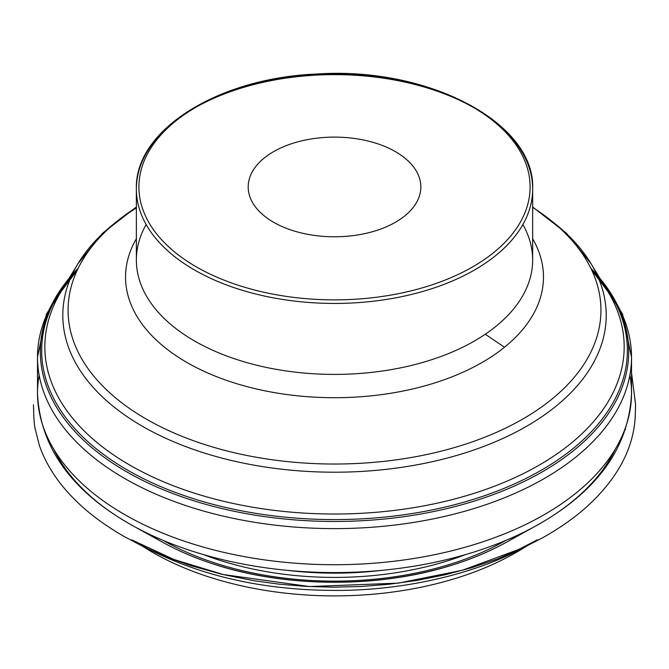 <?xml version="1.0" encoding="UTF-8"?>
<svg xmlns="http://www.w3.org/2000/svg" width="669" height="669" viewBox="0 0 669 669"><rect width="100%" height="100%" fill="white"/><g stroke="black" fill="none" stroke-linecap="round" stroke-linejoin="round"><path stroke-width="1" d="M291.349 230.111A86.326 49.841 0 0 0 420.834 186.952A86.326 49.841 0 0 0 334.508 137.112A86.326 49.841 0 0 0 248.191 186.952A86.326 49.841 0 0 0 291.349 230.111M381.397 570.389A232.369 134.16 180 0 1 287.628 570.389M505.823 540.418A243.349 140.498 180 0 1 212.842 562.303A243.349 140.498 180 0 1 163.194 540.418M203.585 554.634A236.96 136.802 0 0 0 216.037 559.083A236.96 136.802 0 0 0 465.44 554.634M149.095 534.105A247.856 143.099 0 0 0 162.952 542.417A247.856 143.099 0 0 0 210.584 563.072A247.856 143.099 0 0 0 506.073 542.417A247.856 143.099 0 0 0 519.93 534.105M615.204 449.292A291.258 168.153 180 0 1 536.112 525.784A291.258 168.153 180 0 1 132.905 525.784A291.258 168.153 180 0 1 53.813 449.292M39.153 375.192A297.011 171.473 0 0 0 37.506 393.247A297.011 171.473 0 0 0 186.007 541.748A297.011 171.473 0 0 0 631.519 393.247A297.011 171.473 0 0 0 629.872 375.192M603.948 284.994A297.011 171.473 180 0 1 631.519 357.146L631.519 357.146A297.011 171.473 180 0 1 334.508 528.619A297.011 171.473 180 0 1 37.506 357.146L37.506 357.146A297.011 171.473 180 0 1 65.077 284.994M590.852 268.261A294.201 169.859 180 0 1 334.508 521.469A294.201 169.859 180 0 1 78.173 268.261M591.346 269.273A292.846 169.073 180 0 1 334.508 519.579A292.846 169.073 180 0 1 77.679 269.273M591.538 269.666A289.66 167.233 180 0 1 607.979 291.651A289.66 167.233 180 0 1 334.508 514.026A289.66 167.233 180 0 1 61.046 291.651A289.66 167.233 180 0 1 77.487 269.666M551.54 220.971A271.706 156.864 180 0 1 591.02 263.619A271.706 156.864 180 0 1 507.796 436.163A271.706 156.864 180 0 1 198.66 451.19A271.706 156.864 180 0 1 78.005 263.619A271.706 156.864 180 0 1 136.367 208.009M146.143 224.525A198.141 114.399 0 0 0 136.367 260.015A198.141 114.399 0 0 0 334.508 374.406A198.141 114.399 0 0 0 532.658 260.015A198.141 114.399 0 0 0 522.882 224.525M235.438 288.105A198.141 114.399 0 0 0 532.658 189.034A198.141 114.399 0 0 0 433.587 89.964A198.141 114.399 0 0 0 136.367 189.034A198.141 114.399 0 0 0 235.438 288.105M136.367 207.365A266.438 153.828 0 0 0 201.294 443.422A266.438 153.828 0 0 0 541.505 407.053A266.438 153.828 0 0 0 532.658 207.365M532.658 238.749A208.962 120.646 180 0 1 334.508 397.712A208.962 120.646 180 0 1 136.367 238.749M236.717 284.743A195.591 112.919 0 0 0 530.099 186.952A195.591 112.919 0 0 0 236.717 89.153A195.591 112.919 0 0 0 236.717 284.743M528.87 544.608C477.532 574.353 400.221 591.655 329.432 590.359C257.506 589.498 194.42 574.253 140.164 544.608L142.087 545.921C162.751 559.259 186.45 570.055 213.168 578.309C244.871 588.051 278.588 593.763 314.321 595.443C352.396 597.116 389.325 594.097 425.124 586.362C464.043 577.849 497.694 564.544 526.093 546.464L537.383 539.791L518.584 549.525L462.312 570.272L398.415 583.125L309.521 586.562L223.178 574.52L173.915 559.493L131.651 539.799L140.164 544.608M72.285 274.282L46.429 314.129L37.506 357.146L37.506 393.247C39.956 447.461 71.759 491.64 132.905 525.784L162.952 542.417C177.494 550.462 193.441 557.377 210.802 563.173C283.046 587.683 376.488 588.678 450.22 565.723C470.658 559.476 489.273 551.708 506.073 542.417L536.112 525.784C597.266 491.64 629.069 447.461 631.519 393.247L631.519 357.146L622.596 314.129L596.74 274.282M591.772 270.184L607.979 291.651L591.02 263.619L566.467 233.238L532.658 206.997M77.244 270.184L61.046 291.651L78.005 263.619L102.558 233.238L136.367 206.997M532.658 260.015L532.658 189.034C535.61 122.427 427.566 66.206 316.103 74.05C217.55 78.189 134.427 130.396 136.367 189.034L136.367 260.015M631.519 372.675L635.55 404.302L635.366 411.795C635.132 442.744 621.652 471.804 594.933 498.974C581.085 513.014 563.699 525.918 542.776 537.692L520.624 549.124L497 559.092L471.704 567.688L445.044 574.805L417.406 580.341L389.182 584.246L360.783 586.512L332.618 587.19L305.892 586.387L279.207 584.179L253.676 580.684L221.648 574.253L190.247 565.472L167.183 557.21L144.939 547.485L123.79 536.295C119.626 533.703 119.425 534.272 102.541 522.815C85.783 510.991 71.759 497.912 60.469 483.587C50.785 471.06 43.711 458.206 39.245 445.044L35.022 428.202C33.793 422.139 33.567 409.436 33.659 410.975L33.483 404.728M624.896 429.255L625.599 429.406M485.293 334.232L504.476 347.253"/></g></svg>
